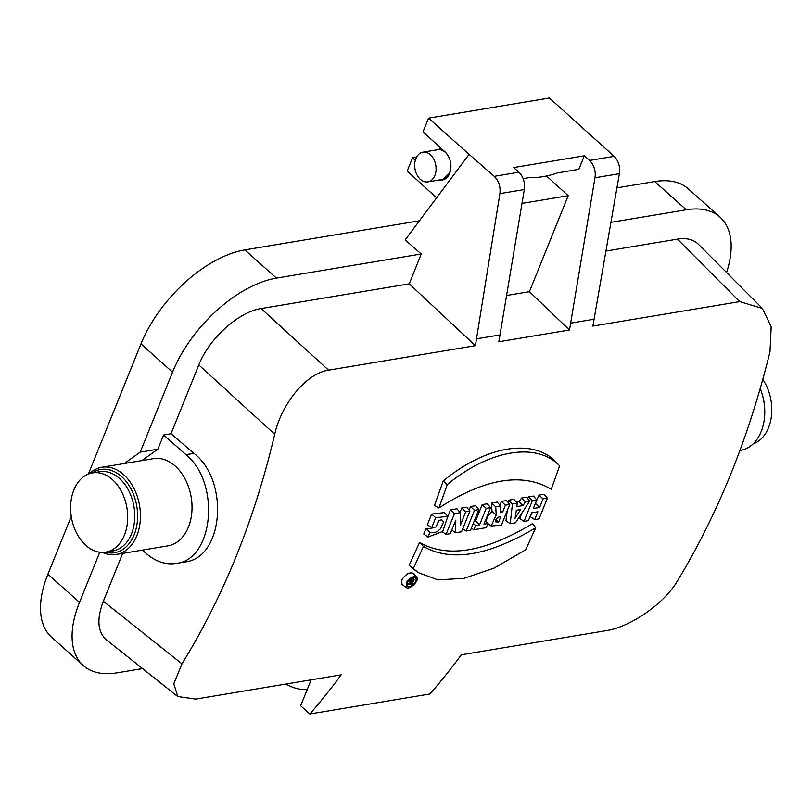 <?xml version="1.0" encoding="UTF-8"?>
<svg xmlns="http://www.w3.org/2000/svg" width="812" height="812" viewBox="0 0 812 812"><rect width="100%" height="100%" fill="white"/><g stroke="black" fill="none" stroke-linecap="round" stroke-linejoin="round"><path stroke-width="1.22" d="M469.092 154.351L494.234 176.326C498.801 180.822 500.689 186.577 499.908 193.611L475.385 345.679L328.545 370.16C305.454 373.581 281.135 404.995 274.72 434.278C254.491 519.924 223.574 596.444 181.969 663.84L173.798 683.765L177.777 696.554L195.651 699.112L341.162 674.843A803.484 563.122 80.5 0 1 309.849 714.012L429.974 693.986A803.484 563.122 80.5 0 0 461.297 654.817L606.818 630.548C629.787 627.026 663.759 604.229 677.238 581.27C718.041 513.996 748.958 437.475 769.989 351.697L771.177 326.728L762.336 308.418L739.722 301.607L592.882 326.089L619.394 173.687C620.277 166.643 618.531 160.857 614.146 156.33L549.399 97.988L428.563 118.136L469.092 154.351L436.612 197.803L407.188 171.048L412.516 157.863L415.318 160.319M142.364 550.11L146.069 553.388C155.66 561.65 165.689 565 176.163 563.447C213.789 559.722 220.722 482.643 185.938 454.7L193.987 453.36L171.007 433.75L198.818 364.933C208.999 338.645 238.677 311.778 261.119 308.55L328.545 370.16M193.987 453.36C229.745 481.13 223.33 558.128 184.933 561.985L176.163 563.447M177.757 696.584L106.331 639.744C97.592 631.898 96.587 619.079 103.337 601.266L122.673 553.398M460.313 512.687L460.221 525.608L465.733 511.783L469.904 511.083L461.541 531.789L455.613 532.773L455.796 520.167L450.274 533.667L446.082 534.367L454.436 513.661L460.313 512.687L456.933 508.819L450.447 509.906L447.899 516.412M469.904 511.083L466.656 507.206L461.744 508.018L460.039 512.372M500.547 505.977L500.537 512.727L502.547 512.392L505.389 505.165L509.763 504.445L501.4 525.161L491.179 525.983L496.193 514.981L495.746 506.779L500.547 505.977L497.167 502.11L491.514 503.054L491.97 511.509L487.291 516.929L486.195 521.375M509.763 504.445L506.505 500.557L501.4 501.41L499.908 505.237M559.61 465.855L556.261 462.17C533.382 437.912 485.769 445.646 443.2 481.019L434.491 505.389L438.937 507.967L447.29 484.581C489.26 449.807 536.732 441.708 559.61 465.855L551.257 489.24C522.268 472.158 484.835 478.4 438.937 507.967M409.106 565.396L419.56 542.436C447.31 558.443 484.987 552.16 532.591 523.588L535.697 527.759C488.479 555.895 451.046 562.137 423.407 546.486L413.389 568.491L418.007 572.511L437.881 579.89L463.916 578.377L494.092 568.116L525.709 549.754L535.697 527.759M418.018 572.501L409.126 565.385M535.26 503.755L539.036 495.137L544.141 494.285L547.4 498.162L543.025 498.893L539.655 507.439L533.372 508.485L536.742 499.938L532.367 500.669L524.014 521.375L528.389 520.644L531.616 512.829L537.899 511.783L534.672 519.599L539.036 518.868L547.4 498.162M534.672 519.599L530.327 516.696L531.962 512.778M524.014 521.375L519.67 518.472L521.883 513.164M527.698 498.659L528.379 496.914L533.494 496.061L536.742 499.938M516.402 502.222L519.183 501.765L521.487 498.06L526.552 497.218L529.657 501.126L525.384 501.836L523.07 505.541L516.818 506.587L517.244 503.196L512.453 503.988L510.19 523.679L515.498 522.796L529.657 501.126M510.19 523.679L505.957 520.766L507.145 511.113M508.089 502.445L508.312 500.253L513.894 499.329L517.244 503.196M569.466 329.997A803.484 563.122 -99.5 0 0 570.643 323.146L594.983 177.757A15.063 10.556 -99.5 0 0 589.522 160.441L584.325 155.792L513.651 167.566L518.858 172.225A15.063 10.556 80.5 0 1 524.319 189.541L499.979 334.93A803.484 563.122 80.5 0 1 498.801 341.771L569.466 329.997L529.414 291.681L506.576 295.487M428.025 537.036L442.733 531.434L447.838 516.341L435.679 517.711L431.72 527.678L436.085 526.947L438.673 520.472L441.231 519.853L442.489 520.238L443.382 522.349L440.632 528.683L437.242 531.535L435.009 532.367L429.913 532.52L428.025 537.036L423.732 534.032L425.985 528.632L430.208 528.764L434.359 527.242M437.039 524.593L439.059 520.33M431.72 527.678L427.386 524.785L431.629 514.097L444.418 512.575L447.838 516.33M469.113 510.139L470.503 506.556L475.599 505.714L478.857 509.591L474.492 510.322L466.139 531.018L470.493 530.297L478.857 509.591M474.188 521.345L475.588 521.111L482.186 504.607L487.301 503.755L490.549 507.642L486.175 508.373L479.577 524.867L475.568 525.537L473.812 529.739L486.195 527.678L487.941 523.466L483.952 524.136L490.549 507.642M402.021 584.457L401.676 580.367L402.326 579.088C406.345 573.749 409.969 571.851 413.196 573.384L416.627 577.149C413.633 575.698 410.243 577.474 406.477 582.458L406.193 587.482C409.461 590.476 420.18 580.072 416.627 577.149M584.325 155.792L578.844 169.332L557.651 172.875A115.771 62.199 -48.2 0 1 529.383 177.584L523.141 178.62M439.637 179.929A15.57 10.911 -99.5 0 0 442.428 179.97A15.57 10.911 -99.5 0 0 450.843 168.399A15.57 10.911 -99.5 0 0 445.108 151.945L423.011 131.859L428.563 118.136M416.556 157.183L412.516 157.863M440.124 147.419L439.312 149.428M185.938 454.7L163.618 434.988L157.873 449.198L140.212 452.152L172.53 372.14A100.434 53.968 -48.2 0 1 276.425 278.12L421.235 253.973L405.147 239.916L436.612 197.803M475.385 345.679L409.278 283.845L261.119 308.55M421.235 253.973L409.278 283.845M163.618 434.988L171.007 433.75M739.722 301.607L677.452 239.134L605.945 251.06M677.452 239.134C686.455 237.723 693.438 239.418 698.391 244.229L762.356 308.398M610.939 222.346L686.292 209.78A100.434 53.968 -48.2 0 1 719.99 217.129A100.434 53.968 -48.2 0 1 726.567 272.497M140.212 452.152L124.236 463.53M172.53 372.14L140.953 343.923L88.376 474.066M71.263 516.412L47.918 574.186L79.505 602.402L99.774 552.231M79.505 602.402A100.434 53.968 131.8 0 0 83.25 665.515A100.434 53.968 131.8 0 0 116.938 672.864L142.567 668.591M309.849 714.012L300.643 705.79L307.291 689.347A20.087 9.429 -158 0 1 285.905 684.059M140.953 343.923A100.434 53.968 -48.2 0 1 244.848 249.903L419.439 220.793M616.927 187.866L654.705 181.563A100.434 53.968 -48.2 0 1 688.403 188.912L719.99 217.129M83.25 665.515L51.663 637.298A100.434 53.968 -48.2 0 1 47.918 574.186M307.291 689.347L311.118 679.857M157.873 449.198L141.816 460.597M521.994 203.396L568.197 195.692L529.414 291.681M546.517 175.981L568.197 195.692M429.913 532.52L425.985 528.632M435.679 517.711L431.629 514.097M474.492 510.322L470.503 506.556M466.139 531.018L462.799 528.795M487.941 523.466L485.444 520.482M486.175 508.373L482.186 504.607M479.577 524.867L475.588 521.111M475.568 525.537L473.335 523.436M473.812 529.739L471.396 528.135M516.341 510.23L520.573 509.53L515.052 518.36L516.341 510.23M525.384 501.836L521.487 498.06M523.07 505.541L519.183 501.765M512.453 503.988L508.312 500.253M543.025 498.893L539.036 495.137M539.655 507.439L535.666 503.684M532.367 500.669L528.379 496.914M423.407 546.486L419.56 542.436M413.389 568.491L409.116 565.375M407.441 582.397L407.106 586.234C409.492 589.36 419.022 579.9 415.338 577.931C412.831 577.18 410.202 578.662 407.441 582.397M447.29 484.581L443.2 481.019M498.649 521.984L500.882 516.544L498.203 517.224L495.959 519.68L495.909 521.923L498.649 521.984L496.041 519.518M496.193 514.981L491.97 511.509M495.746 506.779L491.514 503.054M502.547 512.392L500.547 510.504M505.389 505.165L501.4 501.41M455.613 532.773L451.411 529.86M446.082 534.367L441.748 531.464M454.436 513.661L450.447 509.906M465.733 511.783L461.744 508.018M410.567 581.869L408.872 584.254L411.765 584.305L414.14 579.565L412.729 581.26L411.126 581.524L411.451 580.012L410.831 580.113L410.567 581.869L408.923 580.499M411.41 583.899L412.526 581.666L409.867 583.046L409.948 584.092L411.41 583.899L410.131 582.712M413.521 579.666L411.968 578.195M414.14 579.565L412.719 577.87M412.729 581.26L410.608 579.037M410.831 580.113L410.08 579.443M739.945 450.477L740.625 450.366A44.193 30.968 -99.5 0 0 764.721 409.877A44.193 30.968 -99.5 0 0 762.011 393.658A44.193 30.968 -99.5 0 0 760.215 388.583M762.011 393.658L762.123 394.013A42.183 29.567 80.5 0 1 764.711 409.502L764.721 409.877M762.793 379.437A40.174 28.156 80.5 0 1 768.507 427.701A40.174 28.156 80.5 0 1 753.049 443.941M762.184 394.196A40.174 28.156 80.5 0 1 764.701 409.319M105.337 552.211A42.183 29.567 -99.5 0 0 136.436 527.323A42.183 29.567 -99.5 0 0 121.587 476.563A42.183 29.567 -99.5 0 0 92.121 472.96M116.309 554.454L167.901 545.857A44.193 30.968 -99.5 0 0 191.997 505.379A44.193 30.968 -99.5 0 0 189.287 489.149A44.193 30.968 -99.5 0 0 175.25 466.078A44.193 30.968 -99.5 0 0 153.366 458.678L101.774 467.276A44.193 30.968 80.5 0 1 123.657 474.685A44.193 30.968 80.5 0 1 140.202 521.405A44.193 30.968 80.5 0 1 116.309 554.454A44.193 30.968 80.5 0 1 102.474 552.414M89.35 473.7A44.193 30.968 80.5 0 1 101.774 467.276M189.287 489.149L189.399 489.504A42.183 29.567 80.5 0 1 191.987 504.993L191.997 505.379M73.882 489.94A40.174 28.156 -99.5 0 0 76.602 533.119A40.174 28.156 -99.5 0 0 105.753 552.14A40.174 28.156 -99.5 0 0 126.926 507.886A40.174 28.156 -99.5 0 0 92.538 472.888A40.174 28.156 -99.5 0 0 73.882 489.94M105.753 552.14L112.827 550.962A40.174 28.156 -99.5 0 0 131.483 533.91A40.174 28.156 -99.5 0 0 128.763 490.732A40.174 28.156 -99.5 0 0 99.612 471.711L92.538 472.888M442.662 179.422L449.797 173.007M449.99 160.065L449.554 158.797C447.321 153.387 444.073 150.332 439.81 149.641L442.144 149.246M434.856 175.493A15.063 10.556 80.5 0 1 427.863 181.888A15.063 10.556 80.5 0 1 416.932 174.763A15.063 10.556 80.5 0 1 415.906 158.563A15.063 10.556 80.5 0 1 422.91 152.169A15.063 10.556 80.5 0 1 433.841 159.304A15.063 10.556 80.5 0 1 434.856 175.493M274.72 434.278L198.818 364.933M103.337 601.266L181.969 663.84M476.512 338.837L499.979 334.93M570.643 323.146L594.1 319.228M619.394 173.687L594.983 177.757M494.234 176.326L518.858 172.225M589.522 160.441L614.146 156.33M524.319 189.541L499.908 193.611M686.292 209.78L654.705 181.563M244.848 249.903L276.425 278.12M449.696 173.017L450.924 165.749M439.81 149.641L437.749 149.692L441.87 149.002M402.041 584.467L406.183 587.462M491.179 525.983L487.89 523.598M407.076 583.087L409.086 584.538M427.863 181.888L445.047 179.026M422.91 152.169L437.749 149.692"/></g></svg>
